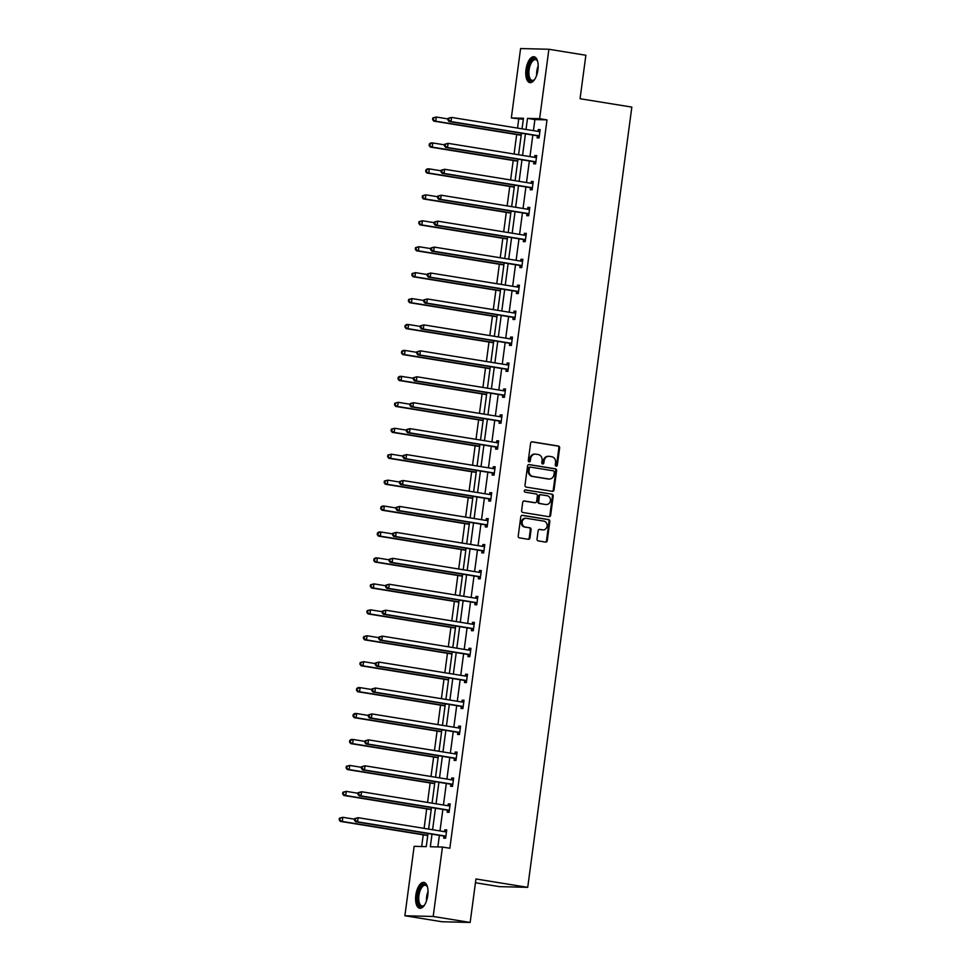 <?xml version="1.0" encoding="UTF-8"?>
<svg xmlns="http://www.w3.org/2000/svg" width="971" height="971" viewBox="0 0 971 971"><rect width="100%" height="100%" fill="white"/><g stroke="black" fill="none" stroke-linecap="round" stroke-linejoin="round"><path stroke-width="1.46" d="M556.152 466.226A1.153 1.032 91.5 0 0 557.318 465.255L559.636 447.91A1.651 1.469 91.5 0 0 558.398 446.041L532.266 441.817A1.651 1.469 91.5 0 0 530.603 443.213L528.285 460.557A1.153 1.032 91.5 0 0 530.324 460.885L530.615 458.64A5.28 4.697 91.5 0 1 535.968 454.173L538.14 454.525A5.28 4.697 91.5 0 1 542.085 460.497L541.794 462.742A1.153 1.032 91.5 0 0 543.821 463.07L544.124 460.824A5.28 4.697 91.5 0 1 549.465 456.358L551.637 456.71A5.28 4.697 91.5 0 1 555.594 462.682L555.291 464.927A1.153 1.032 91.5 0 0 556.152 466.226M555.898 466.153A1.153 1.032 91.5 0 0 556.553 465.23L558.871 447.898A1.651 1.469 91.5 0 0 557.633 446.029L531.756 441.841M528.892 461.783A1.153 1.032 91.5 0 0 529.559 460.861L529.85 458.615L530.615 458.64M542.401 463.968A1.153 1.032 91.5 0 0 543.056 463.046L543.359 460.8L544.124 460.824M415.831 895.177A13.109 5.923 99.2 0 1 423.902 882.396A13.109 5.923 99.2 0 1 427.774 895.48A13.109 5.923 99.2 0 1 419.715 908.261A13.109 5.923 99.2 0 1 415.831 895.177M526.003 69.536A13.109 5.923 99.2 0 1 534.062 56.755A13.109 5.923 99.2 0 1 537.934 69.839A13.109 5.923 99.2 0 1 529.875 82.62A13.109 5.923 99.2 0 1 526.003 69.536M537.024 539.026A1.651 1.469 91.5 0 0 538.262 540.896L545.593 542.085A1.651 1.469 91.5 0 0 547.256 540.689L549.829 521.427A1.651 1.469 91.5 0 0 548.591 519.57L522.459 515.334A1.651 1.469 91.5 0 0 520.796 516.73L518.223 535.992A1.651 1.469 91.5 0 0 519.461 537.861L528.309 539.293A1.651 1.469 91.5 0 0 529.984 537.898L531.076 529.656A1.651 1.469 91.5 0 0 529.85 527.787L525.457 527.071A4.406 3.92 91.5 0 1 526.622 518.344L543.821 521.124A4.406 3.92 91.5 0 1 542.655 529.863L539.791 529.389A1.651 1.469 91.5 0 0 538.128 530.785L537.024 539.026M523.32 119.275L511.329 117.964L520.59 48.55L548.894 49.266L585.865 55.25L580.063 98.726L631.83 107.101L527.726 887.348L475.96 878.973L470.158 922.45L433.187 916.466L404.883 915.75L414.144 846.336L426.269 846.639L428.017 833.506M548.894 49.266L539.633 118.68L527.508 118.377L526.027 129.459M431.998 834.15L430.323 846.748L442.448 847.052L449.84 848.253L547.025 119.882L539.633 118.68M442.448 847.052L433.187 916.466M552.365 491.326A1.651 1.469 91.5 0 0 554.028 489.93L556.601 470.68A1.651 1.469 91.5 0 0 555.363 468.811L529.231 464.587A1.651 1.469 91.5 0 0 527.569 465.983L524.995 485.233A1.651 1.469 91.5 0 0 526.233 487.102L552.365 491.326M553.215 496.06L550.642 515.31A1.651 1.469 91.5 0 1 548.979 516.706L522.847 512.482A1.651 1.469 91.5 0 1 521.609 510.612L522.714 502.371A1.651 1.469 91.5 0 1 524.376 500.975L534.972 502.687A1.651 1.469 91.5 0 0 536.647 501.291L537.376 495.829A1.651 1.469 91.5 0 0 536.138 493.96L525.105 492.176A1.153 1.032 91.5 0 1 525.408 489.894L551.977 494.19A1.651 1.469 91.5 0 1 553.215 496.06L552.45 496.035L549.877 515.298L550.642 515.31M470.158 922.45L441.854 921.734L404.883 915.75M475.45 882.76L499.422 886.632L527.726 887.348M518.72 119.154L517.531 128.087M516.669 134.544L514.072 154.025M513.21 160.482L510.612 179.963M509.751 186.42L507.141 205.901M506.292 212.358L503.682 231.838M502.82 238.296L500.223 257.764M499.361 264.221L496.764 283.702M495.902 290.159L493.304 309.64M492.443 316.097L489.845 335.578M488.983 342.035L486.386 361.515M485.524 367.973L482.927 387.453M482.065 393.91L479.468 413.391M478.606 419.848L475.996 439.329M475.135 445.774L472.537 465.255M471.675 471.712L469.078 491.192M468.216 497.65L465.619 517.13M464.757 523.587L462.16 543.068M461.298 549.525L458.7 569.006M457.839 575.463L455.241 594.944M454.379 601.401L451.782 620.882M450.92 627.327L448.311 646.807M447.449 653.265L444.852 672.745M443.99 679.202L441.392 698.683M440.531 705.14L437.933 724.621M437.071 731.078L434.474 750.559M433.612 757.016L431.015 776.497M430.153 782.954L427.556 802.434M426.694 808.892L424.096 828.36M423.235 834.817L421.669 846.53M525.432 133.877L522.568 155.396M521.973 159.814L519.109 181.334M518.514 185.752L515.637 207.272M515.055 211.69L512.178 233.21M511.596 237.616L508.719 259.148M508.136 263.554L505.26 285.086M504.677 289.492L501.801 311.011M501.206 315.429L498.341 336.949M497.747 341.367L494.882 362.887M494.288 367.305L491.423 388.825M490.828 393.243L487.964 414.763M487.369 419.169L484.493 440.7M483.91 445.106L481.033 466.638M480.451 471.044L477.574 492.576M476.992 496.982L474.115 518.502M473.532 522.92L470.656 544.44M470.061 548.858L467.197 570.378M466.602 574.796L463.737 596.315M463.143 600.721L460.278 622.253M459.684 626.659L456.807 648.191M456.224 652.597L453.348 674.129M452.765 678.535L449.889 700.055M449.306 704.473L446.429 725.992M445.847 730.41L442.97 751.93M442.375 756.348L439.511 777.868M438.916 782.286L436.052 803.806M435.457 808.212L432.593 829.744M522.046 128.815L523.454 118.268L511.329 117.964M428.612 829.1L431.476 807.569M432.071 803.163L434.935 781.631M435.53 777.225L438.394 755.705M438.989 751.287L441.866 729.767M442.448 725.349L445.325 703.829M445.907 699.411L448.784 677.892M449.367 673.473L452.243 651.954M452.826 647.548L455.702 626.016M456.285 621.61L459.162 600.078M459.756 595.672L462.621 574.152M463.216 569.734L466.08 548.214M466.675 543.796L469.539 522.277M470.134 517.859L473.011 496.339M473.593 491.921L476.47 470.401M477.052 465.995L479.929 444.463M480.511 440.057L483.388 418.525M483.971 414.119L486.847 392.587M487.442 388.182L490.306 366.662M490.901 362.244L493.766 340.724M494.36 336.306L497.225 314.786M497.82 310.368L500.696 288.848M501.279 284.442L504.155 262.91M504.738 258.504L507.615 236.973M508.197 232.567L511.074 211.035M511.656 206.629L514.533 185.109M515.115 180.691L517.992 159.171M518.587 154.753L521.451 133.233M547.025 119.882L534.9 119.567L533.419 130.66M532.836 135.078L529.96 156.598M529.365 161.004L526.5 182.536M525.906 186.942L523.041 208.474M522.447 212.88L519.582 234.399M518.987 238.817L516.111 260.337M515.528 264.755L512.652 286.275M512.069 290.693L509.192 312.213M508.61 316.631L505.733 338.151M505.151 342.557L502.274 364.089M501.691 368.495L498.815 390.026M498.22 394.432L495.356 415.964M494.761 420.37L491.896 441.89M491.302 446.308L488.437 467.828M487.843 472.246L484.966 493.766M484.383 498.184L481.507 519.703M480.924 524.109L478.048 545.641M477.465 550.047L474.588 571.579M474.006 575.985L471.129 597.517M470.534 601.923L467.67 623.443M467.075 627.861L464.211 649.381M463.616 653.799L460.752 675.318M460.157 679.736L457.28 701.256M456.698 705.674L453.821 727.194M453.239 731.6L450.362 753.132M449.779 757.538L446.903 779.07M446.32 783.476L443.444 804.995M442.861 809.413L439.984 830.933M439.39 835.351L437.848 846.943M534.9 119.567L527.508 118.377M444.572 831.674L444.815 829.853L446.721 829.902L445.616 838.216L443.698 838.167L443.953 836.31M448.032 805.748L448.274 803.915L450.18 803.964L449.075 812.278L447.158 812.229L447.413 810.372M451.491 779.81L451.733 777.989L453.639 778.038L452.535 786.34L450.617 786.292L450.872 784.434M454.95 753.872L455.193 752.052L457.098 752.1L455.994 760.414L454.088 760.366L454.331 758.497M458.409 727.934L458.652 726.114L460.57 726.162L459.453 734.477L457.547 734.428L457.79 732.559M461.868 701.997L462.111 700.176L464.029 700.225L462.912 708.539L461.007 708.49L461.249 706.633M465.327 676.059L465.57 674.238L467.488 674.287L466.371 682.601L464.466 682.552L464.708 680.695M468.787 650.121L469.029 648.3L470.947 648.349L469.843 656.663L467.925 656.614L468.168 654.757M472.246 624.195L472.489 622.362L474.406 622.411L473.302 630.725L471.384 630.677L471.639 628.82M475.717 598.257L475.96 596.437L477.866 596.485L476.761 604.787L474.843 604.739L475.098 602.882M479.176 572.32L479.419 570.499L481.325 570.547L480.22 578.862L478.302 578.813L478.557 576.944M482.636 546.382L482.878 544.561L484.784 544.61L483.679 552.924L481.762 552.875L482.017 551.006M486.095 520.444L486.337 518.623L488.255 518.672L487.139 526.986L485.233 526.937L485.476 525.08M489.554 494.506L489.797 492.685L491.714 492.734L490.598 501.048L488.692 501L488.935 499.143M493.013 468.568L493.256 466.748L495.174 466.796L494.057 475.11L492.151 475.062L492.394 473.205M496.472 442.642L496.715 440.81L498.633 440.858L497.516 449.172L495.611 449.124L495.853 447.267M499.931 416.705L500.174 414.872L502.092 414.92L500.987 423.235L499.07 423.186L499.312 421.329M503.403 390.767L503.646 388.946L505.551 388.995L504.447 397.297L502.529 397.26L502.784 395.391M506.862 364.829L507.105 363.008L509.01 363.057L507.906 371.371L505.988 371.323L506.243 369.453M510.321 338.891L510.564 337.071L512.47 337.119L511.365 345.433L509.447 345.385L509.702 343.528M513.78 312.953L514.023 311.133L515.929 311.181L514.824 319.495L512.919 319.447L513.161 317.59M517.24 287.015L517.482 285.195L519.4 285.243L518.283 293.558L516.378 293.509L516.621 291.652M520.699 261.078L520.942 259.257L522.859 259.306L521.743 267.62L519.837 267.571L520.08 265.714M524.158 235.152L524.401 233.319L526.318 233.368L525.202 241.682L523.296 241.633L523.539 239.776M527.617 209.214L527.86 207.393L529.778 207.442L528.673 215.744L526.755 215.696L526.998 213.838M531.076 183.276L531.319 181.456L533.237 181.504L532.132 189.818L530.215 189.77L530.469 187.901M534.548 157.338L534.79 155.518L536.696 155.566L535.591 163.881L533.674 163.832L533.929 161.975M538.007 131.401L538.25 129.58L540.155 129.629L539.051 137.943L537.133 137.894L537.388 136.037M538.25 129.58L540.119 129.883M534.79 155.518L536.66 155.821M531.319 181.456L533.2 181.759M527.86 207.393L529.741 207.697M524.401 233.319L526.282 233.623M520.942 259.257L522.823 259.56M517.482 285.195L519.364 285.498M514.023 311.133L515.904 311.436M510.564 337.071L512.445 337.374M507.105 363.008L508.974 363.312M503.646 388.946L505.515 389.25M500.174 414.872L502.056 415.187M496.715 440.81L498.596 441.113M493.256 466.748L495.137 467.051M489.797 492.685L491.678 492.989M486.337 518.623L488.219 518.927M482.878 544.561L484.76 544.865M479.419 570.499L481.288 570.802M475.96 596.437L477.829 596.74M472.489 622.362L474.37 622.666M469.029 648.3L470.911 648.604M465.57 674.238L467.452 674.542M462.111 700.176L463.992 700.479M458.652 726.114L460.533 726.417M455.193 752.052L457.074 752.355M451.733 777.989L453.615 778.293M448.274 803.915L450.143 804.219M444.815 829.853L446.684 830.156M548.906 456.297L548.13 456.285A5.28 4.697 91.5 0 0 543.359 460.8M535.397 454.112L534.633 454.1A5.28 4.697 91.5 0 0 529.85 458.615M552.111 491.29A1.651 1.469 91.5 0 0 553.264 489.918L555.837 470.656A1.651 1.469 91.5 0 0 554.599 468.787L528.71 464.599M554.332 472.149A1.153 1.032 91.5 0 0 553.458 470.838L530.53 467.124A1.153 1.032 91.5 0 0 529.353 468.107L529.037 470.474A5.28 4.697 91.5 0 0 532.994 476.445L548.664 478.982A5.28 4.697 91.5 0 0 554.016 474.516L554.332 472.149M530.275 467.124L529.765 467.112A1.153 1.032 91.5 0 0 528.588 468.083L529.353 468.107M549.234 479.031L548.469 479.019A5.28 4.697 91.5 0 1 547.899 478.958L532.229 476.421A5.28 4.697 91.5 0 1 528.273 470.45L528.588 468.083M548.724 516.669A1.651 1.469 91.5 0 0 549.877 515.298M523.855 501L534.208 502.675A1.651 1.469 91.5 0 0 534.56 502.675M524.983 489.918L551.977 494.19M545.969 504.471A4.406 3.92 91.5 0 0 547.134 495.744L541.078 494.761A1.651 1.469 91.5 0 0 539.403 496.157L538.674 501.619A1.651 1.469 91.5 0 0 539.912 503.488L545.204 504.447A4.406 3.92 91.5 0 0 545.678 504.495L546.442 504.507M540.726 494.749L540.313 494.737A1.651 1.469 91.5 0 0 538.638 496.132L539.403 496.157M545.204 504.447L539.148 503.464A1.651 1.469 91.5 0 1 537.91 501.606L538.638 496.132M552.45 496.035A1.651 1.469 91.5 0 0 551.212 494.166M543.129 529.899L542.364 529.887A4.406 3.92 91.5 0 1 541.891 529.838L539.269 529.413M526.148 518.296L525.384 518.283A4.406 3.92 91.5 0 0 524.692 527.059L525.457 527.071M528.066 539.245A1.651 1.469 91.5 0 0 529.219 537.873L530.312 529.632A1.651 1.469 91.5 0 0 529.086 527.763L524.692 527.059M545.338 542.049A1.651 1.469 91.5 0 0 546.491 540.665L549.064 521.415A1.651 1.469 91.5 0 0 547.826 519.546L521.937 515.358M448.044 118.935L436.258 117.03L435.7 121.181L433.794 121.132L521.184 135.272M433.369 119.603L433.588 117.952L432.823 117.928L432.605 119.591L435.7 121.181L521.221 135.018M432.823 117.928L436.258 117.03L433.588 117.952M433.794 121.132L432.605 119.591M448.129 118.316L447.91 119.979L448.675 119.991L448.893 118.328L448.129 118.316L451.551 117.418L539.111 131.583A1.675 1.493 91.5 0 0 539.682 131.546L539.912 131.486M448.893 118.328L451.551 117.418L451.005 121.569L449.088 121.521L536.647 135.685A1.675 1.493 91.5 0 1 537.181 135.904L539.148 137.19M539.293 136.086L539.099 135.952A1.675 1.493 91.5 0 0 538.553 135.734L451.005 121.569L448.675 119.991M538.08 131.413L539.985 130.891M447.91 119.979L449.088 121.521M444.584 144.873L432.799 142.955L432.241 147.119L430.335 147.07L517.725 161.21M429.91 145.541L430.129 143.878L429.364 143.866L429.146 145.529L432.241 147.119L517.749 160.955M429.364 143.866L430.881 142.907L432.799 142.955L430.129 143.878M430.335 147.07L429.146 145.529M441.125 170.811L429.34 168.893L428.781 173.056L426.864 173.008L514.266 187.148M426.451 171.479L426.67 169.816L425.905 169.804L425.686 171.466L428.781 173.056L514.29 186.893M425.905 169.804L427.422 168.845L429.34 168.893L426.67 169.816M426.864 173.008L425.686 171.466M444.669 144.254L444.451 145.917L445.216 145.929L445.434 144.266L444.669 144.254L448.092 143.344L535.652 157.52A1.675 1.493 91.5 0 0 536.223 157.484L536.453 157.423M445.434 144.266L448.092 143.344L447.546 147.507L445.628 147.458L533.188 161.623A1.675 1.493 91.5 0 1 533.722 161.841L535.689 163.128M535.834 162.011L535.628 161.89A1.675 1.493 91.5 0 0 535.094 161.672L447.546 147.507L445.216 145.929M534.62 157.351L536.526 156.829M444.451 145.917L445.628 147.458M441.21 170.192L440.98 171.855L441.756 171.867L441.975 170.204L441.21 170.192L444.633 169.282L532.193 183.458A1.675 1.493 91.5 0 0 532.763 183.422L532.994 183.361M441.975 170.204L444.633 169.282L444.075 173.445L442.169 173.396L529.729 187.561A1.675 1.493 91.5 0 1 530.263 187.767L532.229 189.054M532.375 187.949L532.169 187.816A1.675 1.493 91.5 0 0 531.635 187.609L444.075 173.445L441.756 171.867M531.161 183.288L533.067 182.766M440.98 171.855L442.169 173.396M534.742 79.331A11.336 5.122 99.2 0 1 534.438 79.671A11.336 5.122 99.2 0 1 534.159 79.95A11.336 5.122 99.2 0 1 527.896 75.119A11.336 5.122 99.2 0 1 531.865 60.093A11.336 5.122 99.2 0 1 537.279 60.651A11.336 5.122 99.2 0 1 537.643 61.428M537.485 61.076A10.499 4.746 -80.8 0 0 535.567 59.644A10.499 4.746 -80.8 0 0 532.703 60.942A10.499 4.746 -80.8 0 0 528.916 72.267A10.499 4.746 -80.8 0 0 532.217 80.362A10.499 4.746 -80.8 0 0 534.487 79.61M534.815 56.998A13.024 5.887 -80.8 0 0 531.671 58.648A13.024 5.887 -80.8 0 0 526.998 72.242A13.024 5.887 -80.8 0 0 530.664 82.632M424.582 904.96A11.336 5.122 99.2 0 1 424.266 905.3A11.336 5.122 99.2 0 1 423.987 905.579A11.336 5.122 99.2 0 1 417.736 900.748A11.336 5.122 99.2 0 1 421.705 885.734A11.336 5.122 99.2 0 1 427.119 886.28A11.336 5.122 99.2 0 1 427.471 887.057M427.325 886.717A10.499 4.746 -80.8 0 0 425.407 885.273A10.499 4.746 -80.8 0 0 422.531 886.572A10.499 4.746 -80.8 0 0 418.756 897.896A10.499 4.746 -80.8 0 0 422.045 906.004A10.499 4.746 -80.8 0 0 424.327 905.239M424.655 882.627A13.024 5.887 -80.8 0 0 421.511 884.278A13.024 5.887 -80.8 0 0 416.838 897.884A13.024 5.887 -80.8 0 0 420.504 908.273M437.666 196.737L425.881 194.831L425.322 198.994L423.405 198.946L510.795 213.086M422.992 197.416L423.21 195.754L422.446 195.729L422.227 197.392L425.322 198.994L510.831 212.831M422.446 195.729L425.881 194.831L423.21 195.754M423.405 198.946L422.227 197.392M437.751 196.118L437.52 197.781L438.285 197.805L438.516 196.142L437.751 196.118L441.174 195.22L528.734 209.396A1.675 1.493 91.5 0 0 529.304 209.36L529.535 209.299M438.516 196.142L441.174 195.22L440.616 199.383L438.71 199.334L526.258 213.499A1.675 1.493 91.5 0 1 526.804 213.705L528.77 214.992M528.916 213.887L528.71 213.754A1.675 1.493 91.5 0 0 528.175 213.547L440.616 199.383L438.285 197.805M527.702 209.226L529.608 208.704M437.52 197.781L438.71 199.334M434.207 222.675L422.409 220.769L421.863 224.932L419.945 224.884L507.335 239.024M419.533 223.354L419.751 221.691L418.987 221.667L418.768 223.33L421.863 224.932L507.372 238.769M418.987 221.667L422.409 220.769L419.751 221.691M419.945 224.884L418.768 223.33M434.292 222.056L434.061 223.718L434.826 223.743L435.057 222.08L434.292 222.056L437.715 221.157L525.275 235.322A1.675 1.493 91.5 0 0 525.833 235.298L526.064 235.237M435.057 222.08L437.715 221.157L437.156 225.308L435.251 225.26L522.799 239.436A1.675 1.493 91.5 0 1 523.345 239.643L525.311 240.929M525.457 239.825L525.25 239.691A1.675 1.493 91.5 0 0 524.716 239.485L437.156 225.308L434.826 223.743M524.243 235.164L526.148 234.642M434.061 223.718L435.251 225.26M430.748 248.612L418.95 246.707L418.404 250.858L416.486 250.809L503.876 264.962M416.074 249.292L416.292 247.629L415.527 247.605L415.309 249.268L418.404 250.858L503.913 264.707M415.527 247.605L418.95 246.707L416.292 247.629M416.486 250.809L415.309 249.268M430.821 247.993L430.602 249.656L431.367 249.681L431.585 248.018L430.821 247.993L434.255 247.095L521.815 261.26A1.675 1.493 91.5 0 0 522.374 261.235L522.604 261.175M431.585 248.018L434.255 247.095L433.697 251.246L431.792 251.198L519.339 265.374A1.675 1.493 91.5 0 1 519.873 265.581L521.852 266.867M521.997 265.763L521.791 265.629A1.675 1.493 91.5 0 0 521.257 265.423L433.697 251.246L431.367 249.681M520.784 261.102L522.689 260.58M430.602 249.656L431.792 251.198M427.289 274.55L415.491 272.645L414.933 276.796L413.027 276.747L500.417 290.887M412.614 275.23L412.833 273.567L412.068 273.543L411.838 275.206L414.933 276.796L500.453 290.632M412.068 273.543L415.491 272.645L412.833 273.567M413.027 276.747L411.838 275.206M427.361 273.931L427.143 275.594L427.908 275.618L428.126 273.956L427.361 273.931L430.796 273.033L518.344 287.198A1.675 1.493 91.5 0 0 518.915 287.173L519.145 287.1M428.126 273.956L430.796 273.033L430.238 277.184L428.32 277.136L515.88 291.312A1.675 1.493 91.5 0 1 516.414 291.518L518.393 292.805M518.538 291.701L518.332 291.567A1.675 1.493 91.5 0 0 517.798 291.361L430.238 277.184L427.908 275.618M517.325 287.028L519.23 286.506M427.143 275.594L428.32 277.136M423.817 300.488L412.032 298.583L411.473 302.734L409.568 302.685L496.958 316.825M409.143 301.168L409.374 299.505L408.609 299.481L408.378 301.144L411.473 302.734L496.994 316.57M408.609 299.481L412.032 298.583L409.374 299.505M409.568 302.685L408.378 301.144M423.902 299.869L423.684 301.532L424.448 301.544L424.667 299.881L423.902 299.869L427.337 298.971L514.885 313.135A1.675 1.493 91.5 0 0 515.455 313.099L515.686 313.038M424.667 299.881L427.337 298.971L426.779 303.122L424.861 303.073L512.421 317.238A1.675 1.493 91.5 0 1 512.955 317.456L514.921 318.743M515.079 317.638L514.873 317.505A1.675 1.493 91.5 0 0 514.339 317.286L426.779 303.122L424.448 301.544M513.865 312.965L515.771 312.444M423.684 301.532L424.861 303.073M420.358 326.426L408.573 324.52L408.014 328.671L406.109 328.623L493.499 342.763M405.684 327.093L405.914 325.431L405.15 325.419L404.919 327.081L408.014 328.671L493.535 342.508M405.15 325.419L406.655 324.472L408.573 324.52L405.914 325.431M406.109 328.623L404.919 327.081M420.443 325.807L420.225 327.47L420.989 327.482L421.208 325.819L420.443 325.807L423.866 324.897L511.426 339.073A1.675 1.493 91.5 0 0 511.996 339.037L512.227 338.976M421.208 325.819L423.866 324.897L423.32 329.06L421.402 329.011L508.962 343.176A1.675 1.493 91.5 0 1 509.496 343.394L511.462 344.681M511.608 343.576L511.414 343.443A1.675 1.493 91.5 0 0 510.867 343.224L423.32 329.06L420.989 327.482M510.406 338.903L512.3 338.381M420.225 327.47L421.402 329.011M416.899 352.364L405.113 350.446L404.555 354.609L402.649 354.561L490.039 368.701M402.225 353.031L402.443 351.368L401.678 351.356L401.46 353.019L404.555 354.609L490.076 368.446M401.678 351.356L403.196 350.397L405.113 350.446L402.443 351.368M402.649 354.561L401.46 353.019M416.984 351.745L416.765 353.408L417.53 353.42L417.748 351.757L416.984 351.745L420.407 350.834L507.967 365.011A1.675 1.493 91.5 0 0 508.537 364.975L508.768 364.914M417.748 351.757L420.407 350.834L419.86 354.998L417.943 354.949L505.503 369.114A1.675 1.493 91.5 0 1 506.037 369.32L508.003 370.606M508.149 369.502L507.954 369.368A1.675 1.493 91.5 0 0 507.408 369.162L419.86 354.998L417.53 353.42M506.935 364.841L508.84 364.319M416.765 353.408L417.943 354.949M413.44 378.289L401.654 376.384L401.096 380.547L399.178 380.498L486.58 394.639M398.765 378.969L398.984 377.306L398.219 377.294L398.001 378.957L401.096 380.547L486.605 394.384M398.219 377.294L399.736 376.335L401.654 376.384L398.984 377.306M399.178 380.498L398.001 378.957M413.525 377.67L413.306 379.333L414.071 379.358L414.289 377.695L413.525 377.67L416.947 376.772L504.507 390.949A1.675 1.493 91.5 0 0 505.078 390.912L505.308 390.852M414.289 377.695L416.947 376.772L416.401 380.935L414.483 380.887L502.043 395.051A1.675 1.493 91.5 0 1 502.577 395.258L504.544 396.544M504.689 395.44L504.483 395.306A1.675 1.493 91.5 0 0 503.949 395.1L416.401 380.935L414.071 379.358M503.476 390.779L505.381 390.257M413.306 379.333L414.483 380.887M409.98 404.227L398.195 402.322L397.637 406.485L395.719 406.436L483.109 420.577M395.306 404.907L395.525 403.244L394.76 403.22L394.542 404.883L397.637 406.485L483.145 420.322M394.76 403.22L398.195 402.322L395.525 403.244M395.719 406.436L394.542 404.883M410.065 403.608L409.835 405.271L410.599 405.295L410.83 403.633L410.065 403.608L413.488 402.71L501.048 416.875A1.675 1.493 91.5 0 0 501.619 416.85L501.849 416.79M410.83 403.633L413.488 402.71L412.93 406.861L411.024 406.813L498.584 420.989A1.675 1.493 91.5 0 1 499.118 421.196L501.085 422.482M501.23 421.378L501.024 421.244A1.675 1.493 91.5 0 0 500.49 421.038L412.93 406.861L410.599 405.295M500.016 416.717L501.922 416.195M409.835 405.271L411.024 406.813M406.521 430.165L394.724 428.26L394.177 432.411L392.26 432.362L479.65 446.514M391.847 430.845L392.066 429.182L391.301 429.158L391.082 430.821L394.177 432.411L479.686 446.259M391.301 429.158L394.724 428.26L392.066 429.182M392.26 432.362L391.082 430.821M406.606 429.546L406.376 431.209L407.14 431.233L407.371 429.57L406.606 429.546L410.029 428.648L497.589 442.812A1.675 1.493 91.5 0 0 498.147 442.788L498.378 442.727M407.371 429.57L410.029 428.648L409.471 432.799L407.565 432.75L495.113 446.927A1.675 1.493 91.5 0 1 495.659 447.133L497.625 448.42M497.771 447.315L497.565 447.182A1.675 1.493 91.5 0 0 497.031 446.976L409.471 432.799L407.14 431.233M496.557 442.655L498.463 442.133M406.376 431.209L407.565 432.75M403.062 456.103L391.264 454.197L390.718 458.348L388.801 458.3L476.191 472.44M388.388 456.783L388.606 455.12L387.842 455.096L387.623 456.758L390.718 458.348L476.227 472.185M387.842 455.096L391.264 454.197L388.606 455.12M388.801 458.3L387.623 456.758M403.135 455.484L402.916 457.147L403.681 457.171L403.9 455.508L403.135 455.484L406.57 454.586L494.13 468.75A1.675 1.493 91.5 0 0 494.688 468.726L494.919 468.653M403.9 455.508L406.57 454.586L406.012 458.737L404.106 458.688L491.654 472.865A1.675 1.493 91.5 0 1 492.188 473.071L494.166 474.358M494.312 473.253L494.105 473.12A1.675 1.493 91.5 0 0 493.571 472.913L406.012 458.737L403.681 457.171M493.098 468.58L495.004 468.058M402.916 457.147L404.106 458.688M399.603 482.041L387.805 480.135L387.259 484.286L385.341 484.238L472.731 498.378M384.929 482.721L385.147 481.058L384.382 481.033L384.164 482.696L387.259 484.286L472.768 498.123M384.382 481.033L387.805 480.135L385.147 481.058M385.341 484.238L384.164 482.696M399.676 481.422L399.457 483.085L400.222 483.109L400.44 481.446L399.676 481.422L403.111 480.524L490.658 494.688A1.675 1.493 91.5 0 0 491.229 494.652L491.46 494.591M400.44 481.446L403.111 480.524L402.552 484.675L400.647 484.626L488.195 498.791A1.675 1.493 91.5 0 1 488.729 499.009L490.707 500.296M490.853 499.191L490.646 499.058A1.675 1.493 91.5 0 0 490.112 498.839L402.552 484.675L400.222 483.109M489.639 494.518L491.544 493.996M399.457 483.085L400.647 484.626M396.132 507.979L384.346 506.073L383.788 510.224L381.882 510.176L469.272 524.316M381.457 508.646L381.688 506.983L380.923 506.971L380.693 508.634L383.788 510.224L469.309 524.061M380.923 506.971L382.44 506.025L384.346 506.073L381.688 506.983M381.882 510.176L380.693 508.634M396.217 507.36L395.998 509.022L396.763 509.035L396.981 507.372L396.217 507.36L399.651 506.449L487.199 520.626A1.675 1.493 91.5 0 0 487.77 520.59L488 520.529M396.981 507.372L399.651 506.449L399.093 510.612L397.175 510.564L484.735 524.728A1.675 1.493 91.5 0 1 485.269 524.947L487.236 526.233M487.393 525.129L487.187 524.995A1.675 1.493 91.5 0 0 486.653 524.777L399.093 510.612L396.763 509.035M486.18 520.456L488.085 519.934M395.998 509.022L397.175 510.564M392.672 533.916L380.887 531.999L380.329 536.162L378.423 536.113L465.813 550.254M377.998 534.584L378.229 532.921L377.464 532.909L377.234 534.572L380.329 536.162L465.849 549.999M377.464 532.909L378.969 531.95L380.887 531.999L378.229 532.921M378.423 536.113L377.234 534.572M392.757 533.297L392.539 534.96L393.304 534.972L393.522 533.31L392.757 533.297L396.192 532.387L483.74 546.564A1.675 1.493 91.5 0 0 484.311 546.527L484.541 546.467M393.522 533.31L396.192 532.387L395.634 536.55L393.716 536.502L481.276 550.666A1.675 1.493 91.5 0 1 481.81 550.873L483.776 552.159M483.922 551.055L483.728 550.921A1.675 1.493 91.5 0 0 483.194 550.715L395.634 536.55L393.304 534.972M482.721 546.394L484.614 545.872M392.539 534.96L393.716 536.502M389.213 559.842L377.428 557.937L376.869 562.1L374.964 562.051L462.354 576.191M374.539 560.522L374.757 558.859L373.993 558.847L373.774 560.51L376.869 562.1L462.39 575.937M373.993 558.847L375.51 557.888L377.428 557.937L374.757 558.859M374.964 562.051L373.774 560.51M389.298 559.235L389.08 560.886L389.844 560.91L390.063 559.247L389.298 559.235L392.721 558.325L480.281 572.502A1.675 1.493 91.5 0 0 480.851 572.465L481.082 572.405M390.063 559.247L392.721 558.325L392.175 562.488L390.257 562.44L477.817 576.604A1.675 1.493 91.5 0 1 478.351 576.81L480.317 578.097M480.463 576.992L480.269 576.859A1.675 1.493 91.5 0 0 479.723 576.653L392.175 562.488L389.844 560.91M479.249 572.332L481.155 571.81M389.08 560.886L390.257 562.44M385.754 585.78L373.969 583.874L373.41 588.038L371.492 587.989L458.895 602.129M371.08 586.46L371.298 584.797L370.534 584.773L370.315 586.435L373.41 588.038L458.919 601.874M370.534 584.773L373.969 583.874L371.298 584.797M371.492 587.989L370.315 586.435M385.839 585.161L385.621 586.824L386.385 586.848L386.604 585.185L385.839 585.161L389.262 584.263L476.822 598.427A1.675 1.493 91.5 0 0 477.392 598.403L477.623 598.342M386.604 585.185L389.262 584.263L388.716 588.426L386.798 588.377L474.358 602.542A1.675 1.493 91.5 0 1 474.892 602.748L476.858 604.035M477.004 602.93L476.797 602.797A1.675 1.493 91.5 0 0 476.263 602.59L388.716 588.426L386.385 586.848M475.79 598.27L477.696 597.748M385.621 586.824L386.798 588.377M382.295 611.718L370.509 609.812L369.951 613.963L368.033 613.915L455.435 628.067M367.621 612.398L367.839 610.735L367.074 610.71L366.856 612.373L369.951 613.963L455.46 627.812M367.074 610.71L370.509 609.812L367.839 610.735M368.033 613.915L366.856 612.373M382.38 611.099L382.149 612.762L382.926 612.786L383.144 611.123L382.38 611.099L385.803 610.201L473.363 624.365A1.675 1.493 91.5 0 0 473.933 624.341L474.164 624.28M383.144 611.123L385.803 610.201L385.244 614.352L383.339 614.303L470.899 628.48A1.675 1.493 91.5 0 1 471.433 628.686L473.399 629.973M473.545 628.868L473.338 628.735A1.675 1.493 91.5 0 0 472.804 628.528L385.244 614.352L382.926 612.786M472.331 624.207L474.236 623.685M382.149 612.762L383.339 614.303M378.836 637.656L367.05 635.75L366.492 639.901L364.574 639.853L451.964 654.005M364.161 638.335L364.38 636.673L363.615 636.648L363.397 638.311L366.492 639.901L452 653.738M363.615 636.648L367.05 635.75L364.38 636.673M364.574 639.853L363.397 638.311M378.921 637.037L378.69 638.7L379.455 638.724L379.685 637.061L378.921 637.037L382.343 636.139L469.903 650.303A1.675 1.493 91.5 0 0 470.474 650.279L470.692 650.206M379.685 637.061L382.343 636.139L381.785 640.29L379.879 640.241L467.427 654.418A1.675 1.493 91.5 0 1 467.973 654.624L469.94 655.911M470.085 654.806L469.879 654.672A1.675 1.493 91.5 0 0 469.345 654.466L381.785 640.29L379.455 638.724M468.872 650.145L470.777 649.623M378.69 638.7L379.879 640.241M375.376 663.594L363.579 661.688L363.033 665.839L361.115 665.79L448.505 679.931M360.702 664.273L360.921 662.61L360.156 662.586L359.938 664.249L363.033 665.839L448.541 679.676M360.156 662.586L363.579 661.688L360.921 662.61M361.115 665.79L359.938 664.249M375.461 662.975L375.231 664.637L375.995 664.662L376.226 662.999L375.461 662.975L378.884 662.076L466.444 676.241A1.675 1.493 91.5 0 0 467.002 676.217L467.233 676.144M376.226 662.999L378.884 662.076L378.326 666.227L376.42 666.179L463.968 680.355A1.675 1.493 91.5 0 1 464.514 680.562L466.481 681.848M466.626 680.744L466.42 680.61A1.675 1.493 91.5 0 0 465.886 680.404L378.326 666.227L375.995 664.662M465.412 676.071L467.318 675.549M375.231 664.637L376.42 666.179M371.917 689.531L360.12 687.626L359.573 691.777L357.656 691.728L445.046 705.868M357.243 690.199L357.462 688.536L356.697 688.524L356.478 690.187L359.573 691.777L445.082 705.614M356.697 688.524L358.214 687.577L360.12 687.626L357.462 688.536M357.656 691.728L356.478 690.187M371.99 688.912L371.772 690.575L372.536 690.587L372.755 688.925L371.99 688.912L375.425 688.014L462.973 702.179A1.675 1.493 91.5 0 0 463.543 702.142L463.774 702.082M372.755 688.925L375.425 688.014L374.867 692.165L372.961 692.117L460.509 706.281A1.675 1.493 91.5 0 1 461.043 706.5L463.021 707.786M463.167 706.682L462.961 706.548A1.675 1.493 91.5 0 0 462.427 706.33L374.867 692.165L372.536 690.587M461.953 702.009L463.859 701.487M371.772 690.575L372.961 692.117M368.446 715.469L356.66 713.551L356.102 717.715L354.197 717.666L441.587 731.806M353.772 716.137L354.002 714.474L353.238 714.462L353.007 716.125L356.102 717.715L441.623 731.551M353.238 714.462L354.755 713.503L356.66 713.551L354.002 714.474M354.197 717.666L353.007 716.125M368.531 714.85L368.312 716.513L369.077 716.525L369.296 714.862L368.531 714.85L371.966 713.94L459.514 728.116A1.675 1.493 91.5 0 0 460.084 728.08L460.315 728.019M369.296 714.862L371.966 713.94L371.408 718.103L369.49 718.055L457.05 732.219A1.675 1.493 91.5 0 1 457.584 732.437L459.55 733.724M459.708 732.607L459.501 732.474A1.675 1.493 91.5 0 0 458.967 732.268L371.408 718.103L369.077 716.525M458.494 727.947L460.4 727.425M368.312 716.513L369.49 718.055M364.987 741.407L353.201 739.489L352.643 743.652L350.737 743.604L438.127 757.744M350.313 742.075L350.543 740.412L349.778 740.4L349.548 742.062L352.643 743.652L438.164 757.489M349.778 740.4L351.284 739.441L353.201 739.489L350.543 740.412M350.737 743.604L349.548 742.062M365.072 740.788L364.853 742.451L365.618 742.463L365.836 740.8L365.072 740.788L368.507 739.878L456.054 754.054A1.675 1.493 91.5 0 0 456.625 754.018L456.856 753.957M365.836 740.8L368.507 739.878L367.948 744.041L366.031 743.992L453.591 758.157A1.675 1.493 91.5 0 1 454.125 758.363L456.091 759.65M456.249 758.545L456.042 758.412A1.675 1.493 91.5 0 0 455.508 758.205L367.948 744.041L365.618 742.463M455.035 753.884L456.94 753.362M364.853 742.451L366.031 743.992M361.528 767.333L349.742 765.427L349.184 769.59L347.278 769.542L434.668 783.682M346.853 768.012L347.084 766.35L346.319 766.325L346.089 767.988L349.184 769.59L434.705 783.427M346.319 766.325L349.742 765.427L347.084 766.35M347.278 769.542L346.089 767.988M361.613 766.714L361.394 768.377L362.159 768.401L362.377 766.738L361.613 766.714L365.035 765.816L452.595 779.992A1.675 1.493 91.5 0 0 453.166 779.956L453.396 779.895M362.377 766.738L365.035 765.816L364.489 769.979L362.571 769.93L450.131 784.095A1.675 1.493 91.5 0 1 450.665 784.301L452.632 785.588M452.777 784.483L452.583 784.35A1.675 1.493 91.5 0 0 452.037 784.143L364.489 769.979L362.159 768.401M451.576 779.822L453.469 779.3M361.394 768.377L362.571 769.93M358.068 793.271L346.283 791.365L345.725 795.516L343.819 795.467L431.209 809.62M343.394 793.95L343.613 792.287L342.848 792.263L342.629 793.926L345.725 795.516L431.233 809.365M342.848 792.263L346.283 791.365L343.613 792.287M343.819 795.467L342.629 793.926M358.153 792.652L357.935 794.314L358.7 794.339L358.918 792.676L358.153 792.652L361.576 791.753L449.136 805.918A1.675 1.493 91.5 0 0 449.707 805.894L449.937 805.833M358.918 792.676L361.576 791.753L361.03 795.904L359.112 795.856L446.672 810.032A1.675 1.493 91.5 0 1 447.206 810.239L449.172 811.525M449.318 810.421L449.112 810.287A1.675 1.493 91.5 0 0 448.578 810.081L361.03 795.904L358.7 794.339M448.104 805.76L450.01 805.238M357.935 794.314L359.112 795.856M354.609 819.208L342.824 817.303L342.265 821.454L340.348 821.405L427.75 835.558M339.935 819.888L340.153 818.225L339.389 818.201L339.17 819.864L342.265 821.454L427.774 835.303M339.389 818.201L342.824 817.303L340.153 818.225M340.348 821.405L339.17 819.864M354.694 818.589L354.476 820.252L355.24 820.277L355.459 818.614L354.694 818.589L358.117 817.691L445.677 831.856A1.675 1.493 91.5 0 0 446.247 831.831L446.478 831.771M355.459 818.614L358.117 817.691L357.571 821.842L355.653 821.794L443.213 835.97A1.675 1.493 91.5 0 1 443.747 836.177L445.713 837.463M445.859 836.359L445.653 836.225A1.675 1.493 91.5 0 0 445.119 836.019L357.571 821.842L355.24 820.277M444.645 831.698L446.551 831.176M354.476 820.252L355.653 821.794M556.553 465.23L557.318 465.255M529.559 460.861L530.324 460.885M543.056 463.046L543.821 463.07M557.633 446.029L558.398 446.041M558.871 447.898L559.636 447.91M554.599 468.787L555.363 468.811M555.837 470.656L556.601 470.68M553.264 489.918L554.028 489.93M528.273 470.45L529.037 470.474M532.229 476.421L532.994 476.445M547.899 478.958L548.664 478.982M534.208 502.675L534.972 502.687M537.91 501.606L538.674 501.619M539.148 503.464L539.912 503.488M541.891 529.838L542.655 529.863M529.086 527.763L529.85 527.787M530.312 529.632L531.076 529.656M529.219 537.873L529.984 537.898M547.826 519.546L548.591 519.57M549.064 521.415L549.829 521.427M546.491 540.665L547.256 540.689M539.099 135.952L537.181 135.904M538.553 135.734L536.647 135.685M539.682 131.546L538.784 131.534M535.628 161.89L533.722 161.841M535.094 161.672L533.188 161.623M536.223 157.484L535.324 157.46M532.169 187.816L530.263 187.767M531.635 187.609L529.729 187.561M532.763 183.422L531.865 183.398M536.66 75.265A10.499 4.746 99.2 0 1 538.177 65.87M537.922 69.888A10.159 4.588 -80.8 0 0 537.679 71.381M426.487 900.906A10.499 4.746 99.2 0 1 428.017 891.512M427.762 895.517A10.159 4.588 -80.8 0 0 427.519 897.022M528.71 213.754L526.804 213.705M528.175 213.547L526.258 213.499M529.304 209.36L528.394 209.335M525.25 239.691L523.345 239.643M524.716 239.485L522.799 239.436M525.833 235.298L524.935 235.273M521.791 265.629L519.873 265.581M521.257 265.423L519.339 265.374M522.374 261.235L521.476 261.211M518.332 291.567L516.414 291.518M517.798 291.361L515.88 291.312M518.915 287.173L518.016 287.149M514.873 317.505L512.955 317.456M514.339 317.286L512.421 317.238M515.455 313.099L514.557 313.087M511.414 343.443L509.496 343.394M510.867 343.224L508.962 343.176M511.996 339.037L511.098 339.013M507.954 369.368L506.037 369.32M507.408 369.162L505.503 369.114M508.537 364.975L507.639 364.95M504.483 395.306L502.577 395.258M503.949 395.1L502.043 395.051M505.078 390.912L504.18 390.888M501.024 421.244L499.118 421.196M500.49 421.038L498.584 420.989M501.619 416.85L500.708 416.826M497.565 447.182L495.659 447.133M497.031 446.976L495.113 446.927M498.147 442.788L497.249 442.764M494.105 473.12L492.188 473.071M493.571 472.913L491.654 472.865M494.688 468.726L493.79 468.702M490.646 499.058L488.729 499.009M490.112 498.839L488.195 498.791M491.229 494.652L490.331 494.64M487.187 524.995L485.269 524.947M486.653 524.777L484.735 524.728M487.77 520.59L486.872 520.565M483.728 550.921L481.81 550.873M483.194 550.715L481.276 550.666M484.311 546.527L483.412 546.503M480.269 576.859L478.351 576.81M479.723 576.653L477.817 576.604M480.851 572.465L479.953 572.441M476.797 602.797L474.892 602.748M476.263 602.59L474.358 602.542M477.392 598.403L476.494 598.379M473.338 628.735L471.433 628.686M472.804 628.528L470.899 628.48M473.933 624.341L473.035 624.317M469.879 654.672L467.973 654.624M469.345 654.466L467.427 654.418M470.474 650.279L469.563 650.254M466.42 680.61L464.514 680.562M465.886 680.404L463.968 680.355M467.002 676.217L466.104 676.192M462.961 706.548L461.043 706.5M462.427 706.33L460.509 706.281M463.543 702.142L462.645 702.13M459.501 732.474L457.584 732.437M458.967 732.268L457.05 732.219M460.084 728.08L459.186 728.056M456.042 758.412L454.125 758.363M455.508 758.205L453.591 758.157M456.625 754.018L455.727 753.994M452.583 784.35L450.665 784.301M452.037 784.143L450.131 784.095M453.166 779.956L452.268 779.931M449.112 810.287L447.206 810.239M448.578 810.081L446.672 810.032M449.707 805.894L448.808 805.869M445.653 836.225L443.747 836.177M445.119 836.019L443.213 835.97M446.247 831.831L445.349 831.807M529.632 467.1L530.409 467.112M534.39 502.687L535.155 502.711M540.131 494.725L540.896 494.737"/></g></svg>
